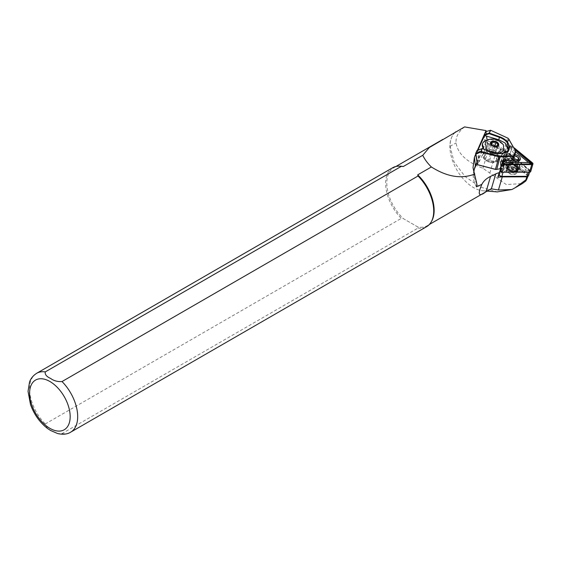 <?xml version="1.0" encoding="UTF-8"?>
<svg xmlns="http://www.w3.org/2000/svg" width="561" height="561" viewBox="0 0 561 561"><rect width="100%" height="100%" fill="white"/><g stroke="black" fill="none" stroke-linecap="round" stroke-linejoin="round"><path stroke-width="0.42" stroke-dasharray="2.81 2.1" d="M508.413 165.565A5.098 3.163 -163.7 0 1 510.924 162.276A5.098 3.163 -163.7 0 1 516.905 164.022A5.098 3.163 -163.7 0 1 518.013 165.544A5.098 3.163 -163.7 0 1 514.514 168.91A5.098 3.163 -163.7 0 1 508.413 165.565M517.249 164.745A4.039 2.503 16.3 0 0 516.372 163.546A4.039 2.503 16.3 0 0 511.639 162.157A4.039 2.503 16.3 0 0 509.57 163.623A4.039 2.503 16.3 0 0 509.647 164.766A4.039 2.503 16.3 0 0 513.617 167.353A4.039 2.503 16.3 0 0 517.326 165.888A4.039 2.503 16.3 0 0 517.249 164.745M500.433 171.14A1.276 0.792 -163.7 0 1 500.426 170.719L507.719 154.051A1.276 0.792 -163.7 0 1 509.795 154.044L529.97 170.642A1.276 0.792 -163.7 0 1 529.416 171.904L501.955 171.975A1.276 0.792 -163.7 0 1 500.433 171.14M501.099 170.867L508.806 153.749L529.836 171.049L501.871 171.266L501.099 170.867M514.963 154.633A5.098 3.163 16.3 0 0 510.636 157.957A5.098 3.163 16.3 0 0 511.744 159.471A5.098 3.163 16.3 0 0 512.354 159.948M517.34 161.273A4.039 2.503 -163.7 0 1 517.018 161.337A4.039 2.503 -163.7 0 1 512.284 159.955A4.039 2.503 -163.7 0 1 511.408 158.749A4.039 2.503 -163.7 0 1 511.33 157.606A4.039 2.503 -163.7 0 1 514.935 156.133A4.039 2.503 -163.7 0 1 518.946 158.588M500.026 170.579L507.319 153.91A1.697 1.052 -163.7 0 1 510.089 153.903L530.264 170.502A1.697 1.052 -163.7 0 1 530.727 171.54M506.73 160.649L511.905 148.812L515.734 151.961M503.091 161.049L509.542 146.295A1.697 1.052 -163.7 0 1 512.312 146.288L514.178 147.824M503.575 161L509.942 146.435A1.276 0.792 -163.7 0 1 512.025 146.428L514.479 148.455M504.353 160.916L510.468 146.926L511.499 146.926L515.159 149.941M510.896 146.631L511.905 148.812M509.676 156.421L526.288 170.088L503.68 170.151L509.676 156.421L508.806 153.749M501.211 171.126L503.68 170.151M529.836 171.049L526.288 170.088M526.828 176.399A1.066 0.659 16.3 0 0 527.081 175.362L508.504 160.074A1.066 0.659 16.3 0 0 506.765 160.074L500.054 175.432A1.066 0.659 16.3 0 0 500.054 175.782A1.066 0.659 16.3 0 0 500.286 176.098M519.717 165.537A6.907 4.285 16.3 0 0 512.929 161.112A6.907 4.285 16.3 0 0 506.583 163.616A6.907 4.285 16.3 0 0 506.709 165.572A6.907 4.285 16.3 0 0 513.497 169.997A6.907 4.285 16.3 0 0 519.844 167.494A6.907 4.285 16.3 0 0 519.717 165.537M518.918 168.258A6.907 4.285 16.3 0 0 512.13 163.833A6.907 4.285 16.3 0 0 505.791 166.337A6.907 4.285 16.3 0 0 505.917 168.286A6.907 4.285 16.3 0 0 512.705 172.711A6.907 4.285 16.3 0 0 519.044 170.214A6.907 4.285 16.3 0 0 518.918 168.258M517.922 168.258A5.841 3.625 16.3 0 0 512.179 164.513A5.841 3.625 16.3 0 0 506.807 166.631A5.841 3.625 16.3 0 0 506.92 168.286A5.841 3.625 16.3 0 0 512.663 172.031A5.841 3.625 16.3 0 0 518.027 169.913A5.841 3.625 16.3 0 0 517.922 168.258M517.228 170.621A5.841 3.625 16.3 0 0 511.485 166.883A5.841 3.625 16.3 0 0 506.12 169.001A5.841 3.625 16.3 0 0 506.225 170.656A5.841 3.625 16.3 0 0 511.969 174.394A5.841 3.625 16.3 0 0 517.333 172.276A5.841 3.625 16.3 0 0 517.228 170.621M500.545 170.698A2.125 1.318 -163.7 0 1 500.503 170.095A2.125 1.318 -163.7 0 1 500.538 169.997L507.256 154.647A2.125 1.318 16.3 0 1 510.72 154.633L529.303 169.927A2.125 1.318 16.3 0 1 529.879 171.224A2.125 1.318 16.3 0 1 528.385 172.031L503.084 172.094A2.125 1.318 -163.7 0 1 500.545 170.698M490.917 152.417L488.659 151.281A6.907 4.285 -163.7 0 1 486.092 146.54A6.907 4.285 -163.7 0 1 486.226 146.176A6.907 4.285 -163.7 0 1 492.004 143.988L497.775 146.035A6.907 4.285 -163.7 0 1 500.349 150.776A6.907 4.285 -163.7 0 1 494.43 153.328L490.917 152.417L488.673 160.074A6.907 4.285 -163.7 0 1 483.848 154.212A6.907 4.285 -163.7 0 1 483.982 153.847A6.907 4.285 -163.7 0 1 492.278 152.227L493.273 152.585A6.907 4.285 -163.7 0 1 498.105 158.44A6.907 4.285 -163.7 0 1 489.676 160.425L488.673 160.074M482.404 144.009L483.238 142.487L489.83 139.486L497.775 140.706L503.469 144.885M489.83 139.486A11.69 7.251 16.3 0 0 484.466 141.162M483.757 149.128A11.69 7.251 16.3 0 0 484.851 150.348L483.638 149.086M491.12 144.205L493.028 146L497.172 146.126L496.604 146.414L494.346 154.128L492.558 153.924A3.191 1.978 16.3 0 0 495.104 153.202A3.191 1.978 16.3 0 0 494.83 151.133A3.191 1.978 16.3 0 0 492.004 149.787A3.191 1.978 16.3 0 0 489.465 150.509A3.191 1.978 16.3 0 0 489.739 152.578A3.191 1.978 16.3 0 0 492.558 153.924L490.77 153.714L488.708 151.442L490.216 149.584L493.792 149.99L495.861 152.269L494.346 154.128M498.533 159.892A8.289 5.14 16.3 0 0 498.694 159.45A8.289 5.14 16.3 0 0 492.544 152.304A8.289 5.14 16.3 0 0 482.951 154.359A8.289 5.14 16.3 0 0 482.79 154.801A8.289 5.14 16.3 0 0 488.94 161.954A8.289 5.14 16.3 0 0 498.533 159.892M498.764 159.093A8.289 5.14 16.3 0 0 498.932 158.651A8.289 5.14 16.3 0 0 492.782 151.505A8.289 5.14 16.3 0 0 483.182 153.56A8.289 5.14 16.3 0 0 483.021 154.002A8.289 5.14 16.3 0 0 489.171 161.154A8.289 5.14 16.3 0 0 498.764 159.093M508.273 138.49A2.125 1.318 16.3 0 0 507.677 138.132L490.7 130.362L486.191 131.723L487.551 143.062L504.03 150.6A2.125 1.318 -163.7 0 1 505.005 151.344L506.849 153.791L507.691 150.916L508.14 145.362L508.575 145.411L514.802 155.152M514.5 154.619L512.081 160.06M495.98 160.825A6.269 3.892 16.3 0 0 496.45 159.941A6.269 3.892 16.3 0 0 492.285 154.696A6.269 3.892 16.3 0 0 484.886 155.537A6.269 3.892 16.3 0 0 484.416 156.421A6.269 3.892 16.3 0 0 488.589 161.659A6.269 3.892 16.3 0 0 495.98 160.825M516.071 169.541A5.315 3.303 -163.7 0 1 516.828 172.136A5.315 3.303 -163.7 0 1 512.754 174.134A5.315 3.303 -163.7 0 1 507.382 171.736A5.315 3.303 -163.7 0 1 506.618 169.149A5.315 3.303 -163.7 0 1 510.692 167.143A5.315 3.303 -163.7 0 1 516.071 169.541M516.744 167.241A5.322 3.303 -163.7 0 1 517.508 169.836A5.322 3.303 -163.7 0 1 513.427 171.834A5.322 3.303 -163.7 0 1 508.056 169.429A5.322 3.303 -163.7 0 1 507.291 166.848A5.322 3.303 -163.7 0 1 511.366 164.836A5.322 3.303 -163.7 0 1 516.744 167.241M400.203 166.182A33.464 19.319 -120 0 0 393.745 167.746A33.464 19.319 -120 0 0 403.268 218.587L417.693 226.917L418.043 228.047L62.012 433.597L57.776 433.597M392.679 167.753A33.997 19.628 -120 0 0 401.311 218.39L403.268 218.587L417.693 226.917A33.464 19.319 -120 0 0 427.216 225.711A33.464 19.319 -120 0 0 431.795 220.908M455.679 132.087A33.464 19.319 -120 0 0 451.878 136.884A33.464 19.319 -120 0 0 456.85 169.955A33.464 19.319 -120 0 0 483.007 190.803A33.464 19.319 -120 0 0 490.314 189.281M476.997 162.192L487.228 138.798L486.527 141.19L490.658 141.898A10.624 6.592 16.3 0 1 498 145.145L507.74 153.16L506.394 157.767L499.5 173.538M464.571 126.912C458.428 131.646 455.595 136.975 456.072 142.908C457.657 153.546 466.612 162.01 482.937 168.307L506.359 184.604L522.452 183.531M487.228 138.798L486.17 131.505M476.85 183.945A45.686 28.352 -163.7 0 1 474.08 175.649A45.686 28.352 -163.7 0 1 473.954 171.764M475.721 154.212L477.474 150.201M454.971 132.494A33.681 19.446 -120 0 0 452.026 136.568A33.681 19.446 -120 0 0 450.062 146.379L454.094 162.045L465.167 176.624L480.216 187.037L497.291 191.89M47.496 428.457L45.28 423.941L401.311 218.39M418.043 228.047A33.997 19.628 -120 0 0 426.676 226.637M527.992 176.154A1.697 1.052 16.3 0 0 527.522 175.151L506.394 157.767M499.977 170.923L507.74 153.16M477.088 162.767L486.527 141.19M476.429 186.848A45.686 28.352 -163.7 0 1 473.926 170.369A45.686 28.352 -163.7 0 1 474.318 169.191M501.464 165.642L503.042 161.056M477.944 150.032L477.088 150.39M508.385 149.584L508.231 150.285L500.573 155.46L491.822 154.794L477.25 150.509L478.806 161.659L477.404 164.71M500.721 161.533L508.14 145.362L508.575 145.411L501.303 161.245M503.427 160.208L503.736 156.428L504.949 153.777L505.089 156.582L504.157 159.78L506.604 154.457L504.556 151.736A1.697 1.052 16.3 0 0 503.771 151.14L487.13 143.525L485.728 146.575L484.283 136.225M504.157 159.78L503.133 159.983L501.92 162.634L502.495 163.405M496.429 169.436L500.047 168.735M478.806 161.659L479.339 161.568L486.043 146.968L485.728 146.575M499.031 153.462L484.851 150.348M508.231 150.285L508.638 148.903L502.165 153.37A13.282 8.24 -163.7 0 1 492.523 152.41L482.201 148.742L477.285 150.516M486.191 131.723L485.686 131.653L487.13 143.518L487.551 143.062M513.827 156.091L512.817 158.293A2.973 1.844 -163.7 0 1 513.827 156.091M507.691 150.916L505.089 156.582M506.849 153.791L506.604 154.457M477.783 150.39L479.339 161.568M486.043 146.968L484.48 135.79M501.92 162.634L503.736 156.428M504.949 153.777L503.133 159.983M494.851 146.372L493.792 149.99M491.604 144.836L490.216 149.584M498.119 144.549L495.861 152.269M493.028 146L490.77 153.714M490.966 143.721L488.708 151.442M500.054 175.432L499.29 174.282L506.001 158.931A2.125 1.318 -163.7 0 1 509.465 158.917L528.048 174.212A2.125 1.318 -163.7 0 1 528.623 175.509M501.12 170.649L500.426 170.719M510.089 153.903L512.312 146.288M507.319 153.91L509.542 146.295M530.264 170.502L532.487 162.886M510.468 146.926L509.942 146.435M511.499 146.926L512.025 146.428M509.437 153.973L509.795 154.044M508.406 153.98L507.719 154.051M529.605 170.572L529.97 170.642M529.332 171.196L529.416 171.904M501.871 171.266L501.955 171.975M508.147 169.408A5.203 3.233 -163.7 0 1 509.619 165.081A5.203 3.233 -163.7 0 1 516.653 167.262A5.203 3.233 -163.7 0 1 515.18 171.596A5.203 3.233 -163.7 0 1 508.147 169.408M508.259 169.303A5.098 3.163 -163.7 0 1 507.53 166.827A5.098 3.163 -163.7 0 1 511.436 164.906A5.098 3.163 -163.7 0 1 516.59 167.206A5.098 3.163 -163.7 0 1 517.319 169.688A5.098 3.163 -163.7 0 1 513.413 171.61A5.098 3.163 -163.7 0 1 508.259 169.303M516.772 166.568A5.098 3.163 -163.7 0 1 517.508 169.05A5.098 3.163 -163.7 0 1 513.596 170.972A5.098 3.163 -163.7 0 1 508.448 168.665A5.098 3.163 -163.7 0 1 507.719 166.182A5.098 3.163 -163.7 0 1 511.625 164.268A5.098 3.163 -163.7 0 1 516.772 166.568M508.385 168.609A5.203 3.233 -163.7 0 1 509.858 164.282A5.203 3.233 -163.7 0 1 516.884 166.463A5.203 3.233 -163.7 0 1 515.412 170.796A5.203 3.233 -163.7 0 1 508.385 168.609M517.663 166.266A6.164 3.822 -163.7 0 1 515.924 171.393A6.164 3.822 -163.7 0 1 507.6 168.805A6.164 3.822 -163.7 0 1 509.346 163.679A6.164 3.822 -163.7 0 1 517.663 166.266M517.887 166.063A6.374 3.955 -163.7 0 1 518.799 169.17A6.374 3.955 -163.7 0 1 513.911 171.568A6.374 3.955 -163.7 0 1 507.474 168.686A6.374 3.955 -163.7 0 1 506.562 165.586A6.374 3.955 -163.7 0 1 511.45 163.188A6.374 3.955 -163.7 0 1 517.887 166.063M518.497 163.987A6.374 3.955 -163.7 0 1 519.409 167.087A6.374 3.955 -163.7 0 1 514.521 169.485A6.374 3.955 -163.7 0 1 508.084 166.61A6.374 3.955 -163.7 0 1 507.172 163.51A6.374 3.955 -163.7 0 1 512.06 161.105A6.374 3.955 -163.7 0 1 518.497 163.987M518.371 163.868A6.164 3.822 -163.7 0 1 516.625 168.994A6.164 3.822 -163.7 0 1 508.301 166.407A6.164 3.822 -163.7 0 1 510.047 161.28A6.164 3.822 -163.7 0 1 518.371 163.868M509.521 166.098A4.677 2.903 -163.7 0 1 510.84 162.213A4.677 2.903 -163.7 0 1 517.151 164.177A4.677 2.903 -163.7 0 1 515.832 168.062A4.677 2.903 -163.7 0 1 509.521 166.098M510.398 165.285A3.822 2.377 -163.7 0 1 509.851 163.426A3.822 2.377 -163.7 0 1 512.782 161.982A3.822 2.377 -163.7 0 1 516.646 163.714A3.822 2.377 -163.7 0 1 517.193 165.572A3.822 2.377 -163.7 0 1 514.262 167.01A3.822 2.377 -163.7 0 1 510.398 165.285M512.551 159.794A3.822 2.377 -163.7 0 1 512.13 159.366A3.822 2.377 -163.7 0 1 511.583 157.508A3.822 2.377 -163.7 0 1 514.514 156.07A3.822 2.377 -163.7 0 1 518.378 157.795A3.822 2.377 -163.7 0 1 518.925 159.654M492.004 143.988A7.118 4.418 16.3 0 0 486.92 145.657A7.118 4.418 16.3 0 0 488.659 151.281M494.43 153.328A7.118 4.418 16.3 0 0 499.521 151.659A7.118 4.418 16.3 0 0 497.775 146.035M487.488 146.652A6.269 3.892 16.3 0 0 487.018 147.536A6.269 3.892 16.3 0 0 491.184 152.774A6.269 3.892 16.3 0 0 498.582 151.94A6.269 3.892 16.3 0 0 499.045 151.056A6.269 3.892 16.3 0 0 494.879 145.818A6.269 3.892 16.3 0 0 487.488 146.652M62.012 433.597A33.997 19.628 -120 0 0 70.644 432.187M482.937 168.307L490.658 141.898M36.647 373.303A33.997 19.628 -120 0 0 45.28 423.941M489.83 173.054L498 145.145M525.811 181.007L527.522 175.151M450.062 146.379L456.072 142.908M489.676 160.425L491.913 152.774M493.273 152.585L495.51 144.927M492.278 152.227L494.514 144.577M514.542 154.675L515.615 151.007M504.556 151.736L508.659 138.876M503.771 151.14L507.607 138.027M491.822 154.794L492.523 152.41M513.995 156.049A2.973 1.844 -163.7 0 1 514.423 155.993M506.765 160.074L506.001 158.931L507.256 154.647M508.504 160.074L509.465 158.917L510.72 154.633M527.081 175.362L528.048 174.212L529.303 169.927M511.639 162.157L510.924 162.276M516.372 163.546L516.905 164.022M509.57 163.623L511.33 157.606M517.326 165.888L519.079 159.878M517.018 161.337L517.726 161.224M512.284 159.955L511.744 159.471M505.791 166.337L506.583 163.616M506.12 169.001L506.807 166.631M516.597 167.255C512.586 164.38 509.563 164.24 507.53 166.827L507.719 166.182L508.441 168.623C512.445 171.491 515.468 171.638 517.508 169.05L517.319 169.688L516.597 167.255M518.799 169.17C516.127 172.522 512.354 172.395 507.488 168.784L506.562 165.586L507.172 163.51C506.576 161.077 515.917 159.647 518.483 163.889L519.409 167.087L518.799 169.17M518.652 160.586L517.193 165.572L516.695 164.085C515.391 161.687 509.086 162.178 509.851 163.426L511.583 157.508L514.521 155.776M496.45 159.941L498.673 151.765C497.011 154.878 486.114 152.276 487.018 147.536L484.416 156.421M496.913 146.379L497.635 145.895M491.289 144.633L490.987 143.946M498.932 158.651L498.694 159.45M483.848 154.212L486.092 146.54M516.828 172.136L517.508 169.836M427.216 225.711L429.403 224.449M393.745 167.746L395.933 166.484M474.08 175.649L473.021 167.655M483.007 190.803L487.137 191.119M474.62 167.984L473.926 170.369M506.618 169.149L507.291 166.848M498.105 158.44L500.349 150.776M508.161 145.257L500.643 161.638M483.021 154.002L482.79 154.801M529.598 172.178L529.879 171.224M517.333 172.276L518.027 169.913M519.044 170.214L519.844 167.494"/><path stroke-width="0.84" d="M512.354 159.948A5.098 3.163 16.3 0 0 517.726 161.224A5.098 3.163 16.3 0 0 520.243 157.929A5.098 3.163 16.3 0 0 514.963 154.633M518.946 158.588A4.039 2.503 -163.7 0 1 519.009 158.735A4.039 2.503 -163.7 0 1 519.079 159.878A4.039 2.503 -163.7 0 1 517.34 161.273M515.159 149.941L531.919 163.931L503.932 164.219L503.182 163.602L504.353 160.916M514.479 148.455L532.193 163.027A1.276 0.792 -163.7 0 1 531.646 164.289L504.185 164.366A1.276 0.792 -163.7 0 1 502.656 163.524A1.276 0.792 -163.7 0 1 502.656 163.104L503.575 161M514.178 147.824L532.487 162.886A1.697 1.052 -163.7 0 1 532.95 163.931L530.727 171.54A1.697 1.052 -163.7 0 1 529.528 172.185L502.067 172.255A1.697 1.052 -163.7 0 1 500.033 171.14A1.697 1.052 -163.7 0 1 499.998 170.656A1.697 1.052 -163.7 0 1 500.026 170.579L502.207 163.125M532.95 163.931A1.697 1.052 -163.7 0 1 531.751 164.569L504.29 164.639A1.697 1.052 -163.7 0 1 502.256 163.524A1.697 1.052 -163.7 0 1 502.228 163.048A1.697 1.052 -163.7 0 1 502.256 162.963L503.091 161.049M515.734 151.961L528.511 162.48L505.903 162.536L506.73 160.649M503.294 164.001L505.903 162.536M531.919 163.931L528.511 162.48M529.598 172.178L528.623 175.509A2.125 1.318 -163.7 0 1 527.536 176.28A2.125 1.318 -163.7 0 1 527.13 176.315L501.836 176.378A2.125 1.318 -163.7 0 1 499.753 175.614A2.125 1.318 -163.7 0 1 499.29 174.983A2.125 1.318 -163.7 0 1 499.255 174.38A2.125 1.318 -163.7 0 1 499.29 174.282L499.255 174.38M483.757 149.128A11.69 7.251 16.3 0 1 482.439 143.875A11.69 7.251 16.3 0 1 483.316 142.228A11.69 7.251 16.3 0 1 484.466 141.162C491.717 137.389 498.049 138.63 503.469 144.885L503.54 150.825L499.031 153.462M483.638 149.086L482.404 144.009M496.604 146.414L498.119 144.549L496.05 142.277L492.474 141.863L490.966 143.721L491.12 144.205M491.177 142.221A3.892 2.419 16.3 0 0 490.987 143.946A3.892 2.419 16.3 0 0 493.946 146.183A3.892 2.419 16.3 0 0 497.635 145.895A3.892 2.419 16.3 0 0 498.07 145.502A3.892 2.419 16.3 0 0 496.219 141.891A3.892 2.419 16.3 0 0 491.177 142.221M515.075 187.795L522.452 183.531L525.811 181.007L526.793 179.197L515.075 187.795L511.913 189.534L498.441 189.99L491.099 188.784L486.099 191.666C478.75 197.297 477.334 194.856 481.864 184.352L476.429 186.848L476.85 183.945L473.021 167.655L474.431 157.164L475.721 154.212M481.864 184.352A36.121 22.419 -163.7 0 1 490.566 176.392L495.735 173.91A18.064 11.213 -163.7 0 1 499.178 172.746L497.831 177.353A18.064 11.213 -163.7 0 1 502.27 176.897L526.786 176.834A1.697 1.052 16.3 0 0 527.529 176.68A1.697 1.052 16.3 0 0 527.985 176.189A1.697 1.052 16.3 0 0 527.992 176.154M57.776 433.597L50.637 430.504L47.496 428.457M486.17 131.505L486.036 130.601L464.571 126.912L429.305 147.55L422.756 155.285L403.268 166.54L401.311 166.344L45.28 371.894C44.754 374.418 46.542 376.606 50.637 378.458C53.849 380.828 57.643 381.859 62.012 381.55L418.043 176L417.693 174.871L431.374 166.975C447.096 176.904 461.57 179.254 474.781 174.022M57.622 433.562C62.993 434.74 67.334 434.284 70.644 432.187L426.676 226.637A33.997 19.628 -120 0 0 431.325 221.756L431.795 220.908A33.464 19.319 -120 0 0 417.693 174.871M403.268 166.54A33.464 19.319 -120 0 0 400.203 166.182L399.229 166.161A33.997 19.628 -120 0 0 392.679 167.753L36.647 373.303C31.15 376.901 29.894 381.122 29.523 382.09L28.05 391.347L30.518 404.593C34.144 414.544 39.831 422.517 47.58 428.52M429.403 224.449L490.314 189.281A33.464 19.319 -120 0 0 491.099 188.784M473.954 171.764A45.686 28.352 -163.7 0 1 474.62 167.984A45.686 28.352 -163.7 0 1 475.391 165.86L476.997 162.192M477.474 150.201L486.036 130.601M455.777 131.8A33.681 19.446 -120 0 0 454.971 132.494M487.137 191.119L497.291 191.89L511.913 189.534M422.756 155.285C424.67 159.345 427.538 163.244 431.374 166.975M431.325 221.756A33.997 19.628 -120 0 0 418.043 176M401.311 166.344A33.997 19.628 -120 0 0 399.229 166.161M527.985 176.189L526.793 179.197M499.5 173.538L497.831 177.353M499.178 172.746L499.977 170.923M499.753 175.614L500.286 176.098A1.066 0.659 16.3 0 0 501.331 176.477L526.625 176.413A1.066 0.659 16.3 0 0 526.828 176.399L527.536 176.28M474.318 169.191A45.686 28.352 -163.7 0 1 474.697 168.251L477.088 162.767M514.549 154.682L514.802 155.152L514.549 154.682L514.802 155.152L512.915 159.282L514.816 155.138M503.042 161.056L499.984 168.756L496.73 169.387A2.125 1.318 -163.7 0 1 496.66 169.401A2.125 1.318 -163.7 0 1 495.433 169.331L477.628 164.696L475.924 154.086L480.728 152.087L499.087 156.856A2.125 1.318 16.3 0 0 500.377 156.919L513.792 156.323L512.957 159.177L512.081 160.06M499.984 168.756L501.464 165.642M484.283 136.225L484.171 135.425L489.122 133.665L489.017 133.097L484.227 134.822L485.686 131.653L490.63 130.264L507.607 138.027A1.697 1.052 -163.7 0 1 508.175 138.399A1.697 1.052 -163.7 0 1 508.385 138.623L515.566 150.951L515.636 152.297L513.792 156.323L513.217 155.923L500.265 156.323A1.697 1.052 -163.7 0 1 499.234 156.274L480.882 151.505L482.18 148.665L477.088 150.39L475.63 153.56L477.404 164.71L495.398 169.387A1.697 1.052 16.3 0 0 496.373 169.45A1.697 1.052 16.3 0 0 496.429 169.436L496.597 169.408M514.802 155.152L515.657 151.105L508.659 138.876A2.125 1.318 16.3 0 0 508.392 138.588A2.125 1.318 16.3 0 0 508.273 138.49M515.636 152.297L514.816 155.124M511.997 160.074L501.303 161.245L500.622 161.743L500.826 165.874M484.206 135.439L498.743 139.717L505.068 142.943L508.385 149.584M484.227 134.822L484.48 135.79L477.944 150.032M498.743 139.717L499.444 137.326A13.282 8.24 -163.7 0 1 507.144 142.522L508.638 148.903C508.897 150.425 506.779 151.863 502.291 153.223L502.46 153.321C509.374 151.835 511.085 148.104 507.593 142.129A13.702 8.506 16.3 0 0 499.648 136.765L489.325 133.104L490.63 130.264M492.523 152.41L482.229 148.588A0.428 0.428 0 0 0 481.948 148.588L480.728 152.087L480.567 151.498L475.63 153.56M507.144 142.522L508.897 139.296L509.164 139.549M502.165 153.37L492.551 152.248L482.222 148.679M477.145 150.32L482.116 148.644M515.657 151.105L513.224 156.407M513.217 155.923L512.067 160.067M492.502 152.326A13.702 8.506 16.3 0 0 502.46 153.321L501.268 156.743M475.63 153.623L475.924 154.086M496.05 142.277L494.851 146.372M492.474 141.863L491.604 144.836M502.067 172.255L504.29 164.639M529.528 172.185L531.751 164.569M503.182 163.602L502.656 163.104M531.667 163.524L532.193 163.027M518.652 160.586L518.925 159.654A3.822 2.377 -163.7 0 1 516.323 161.098A3.822 2.377 -163.7 0 1 512.551 159.794M514.423 155.993A2.973 1.844 -163.7 0 1 517.873 157.332A2.973 1.844 -163.7 0 1 517.137 159.773A2.973 1.844 -163.7 0 1 513.168 158.721M498.385 145.65A4.25 2.637 16.3 0 0 496.366 141.709A4.25 2.637 16.3 0 0 490.861 142.066A4.25 2.637 16.3 0 0 492.881 146.007A4.25 2.637 16.3 0 0 498.385 145.65M525.867 179.969L526.786 176.834M49.887 428.338A28.688 16.564 -120 0 0 70.174 416.627A28.688 16.564 -120 0 0 49.887 381.494A28.688 16.564 -120 0 0 29.607 393.205A28.688 16.564 -120 0 0 49.887 428.338M70.644 432.187A33.997 19.628 -120 0 0 62.012 381.55M474.431 157.164L475.391 165.86L474.697 168.251M45.28 371.894A33.997 19.628 -120 0 0 36.647 373.303M498.441 189.99L502.27 176.897M491.338 188.924L495.735 173.91M486.099 191.666L490.566 176.392M495.398 169.387L499.234 156.274M496.73 169.387L500.265 156.323M490.321 130.257L489.122 133.665L499.444 137.326L499.648 136.765M501.331 176.477L501.836 176.378L503.042 172.248M526.625 176.413L527.13 176.315L528.336 172.185M499.998 170.656L502.228 163.048M518.925 159.654L518.329 157.417L514.521 155.776M395.933 166.484L442.945 139.345"/></g></svg>
